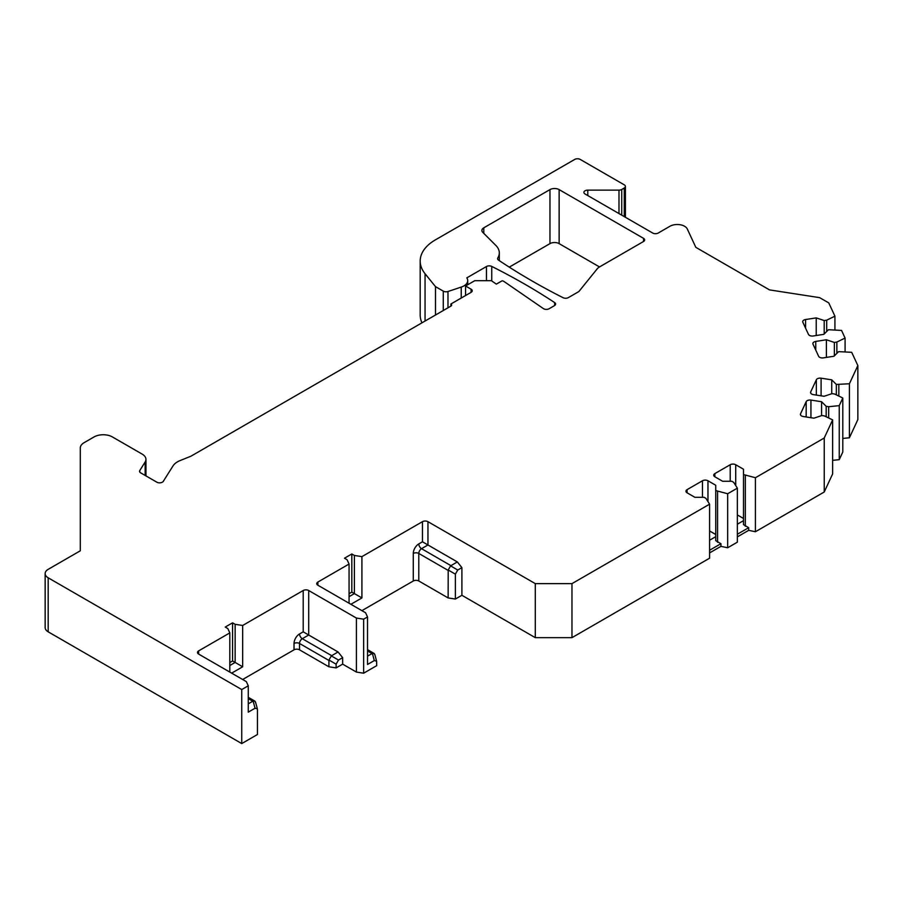 <?xml version="1.0" encoding="UTF-8"?>
<svg xmlns="http://www.w3.org/2000/svg" width="903" height="903" viewBox="0 0 903 903"><rect width="100%" height="100%" fill="white"/><g stroke="black" fill="none" stroke-linecap="round" stroke-linejoin="round"><path stroke-width="1.35" d="M45.15 573.574A10.373 5.994 0 0 0 48.186 577.807L241.744 689.553L248.269 685.795L248.269 712.151L255.052 708.234L257.355 708.844L257.445 709.611L257.445 734.511L241.744 743.575L48.186 631.829A10.373 5.994 0 0 1 45.15 627.596L45.15 573.574A10.373 5.994 0 0 1 48.186 569.341L80.299 550.796L80.299 447.978A12.969 7.495 0 0 1 84.092 442.684L94.059 436.939A12.969 7.495 0 0 1 112.401 436.939L142.155 454.107A12.969 7.495 0 0 1 145.947 459.401A12.969 7.495 0 0 1 145.169 461.964L139.784 470.508A3.894 2.246 180 0 0 139.547 471.276A3.894 2.246 180 0 0 140.687 472.867L156.862 482.202A3.894 2.246 180 0 0 163.262 481.378L173.004 465.925A19.46 11.231 0 0 1 180.126 460.564L190.973 456.184L450.89 306.128A2.596 1.501 180 0 0 451.647 305.067A2.596 1.501 180 0 0 450.89 304.006L471.073 292.358A3.894 2.246 0 0 0 472.213 290.766A3.894 2.246 0 0 0 471.073 289.174L465.564 286.003L474.741 280.698L491.379 280.698L496.345 284.118L502.113 280.788A3.894 2.246 0 0 1 504.021 281.499L543.38 308.589A3.894 2.246 180 0 0 549.114 308.736L554.453 305.643A3.894 2.246 180 0 0 555.593 304.051A3.894 2.246 180 0 0 554.634 302.573L554.634 305.53M443.283 310.508L443.283 291.138A3.894 2.246 0 0 0 447.978 291.5L461.23 287.086A12.969 7.495 0 0 0 467.72 280.596A12.969 7.495 0 0 0 466.817 277.864L486.446 266.532A3.894 2.246 180 0 1 491.751 266.419A648.636 374.485 180 0 1 554.634 302.573M248.269 685.795L246.327 681.618L198.626 654.077A3.894 2.246 180 0 1 197.486 652.485A3.894 2.246 180 0 1 198.626 650.894L229.813 632.89L227.804 628.544L225.231 627.066L232.568 622.822L235.141 624.312L235.141 662.441L232.568 660.962L232.568 622.822M571.971 583.631L709.589 504.179L709.589 558.201L571.971 637.653L571.971 583.631L535.287 583.631L427.954 521.674A3.894 2.246 180 0 0 422.457 521.674L361.911 556.632L354.394 555.458L351.82 553.979L344.483 558.212L347.057 559.702L349.066 564.036L317.879 582.051A3.894 2.246 180 0 0 316.739 583.631A3.894 2.246 180 0 0 317.879 585.223L365.58 612.765L367.521 616.941L363.638 619.176L356.403 618.058L308.702 590.517A3.894 2.246 180 0 0 303.205 590.517L242.659 625.474L235.141 624.312M727.66 493.749L737.356 488.162L737.356 542.172L727.66 547.771L727.66 493.749L715.74 490.577L715.74 485.261L707.963 480.768A3.894 2.246 0 0 0 702.455 480.768L687.104 489.629A3.894 2.246 0 0 0 685.964 491.221A3.894 2.246 0 0 0 687.104 492.812L694.881 497.305L704.092 497.305L705.92 498.354L709.589 504.179M618.984 213.571L618.984 190.138L587.797 190.138A3.894 2.246 180 0 0 583.902 192.384A3.894 2.246 180 0 0 585.042 193.976L652.7 233.042A3.894 2.246 180 0 0 658.208 233.042L669.924 226.269A10.373 5.994 0 0 1 687.285 228.956L695.818 247.332L769.525 289.897L819.653 297.651L828.773 302.911L834.925 316.174L826.696 320.159L824.191 320.542L816.222 317.89L805.589 319.527A3.894 2.246 0 0 0 802.711 321.705A3.894 2.246 0 0 0 802.846 322.281L808.467 334.392A3.894 2.246 0 0 0 813.231 335.984L823.852 334.336L828.457 329.73L841.54 330.419L845.084 338.061L836.867 342.045L834.361 342.44L826.38 339.776L815.759 341.424A3.894 2.246 0 0 0 812.869 343.591A3.894 2.246 0 0 0 813.005 344.178L818.626 356.29A3.894 2.246 0 0 0 823.389 357.87L834.011 356.233L838.616 351.628L851.698 352.317L857.85 365.568L849.407 383.752L836.336 384.441L831.731 379.836L821.098 378.188A3.894 2.246 0 0 0 816.335 379.779L810.713 391.891A3.894 2.246 0 0 0 810.578 392.478A3.894 2.246 0 0 0 813.468 394.645L824.089 396.282L832.069 393.629L834.575 394.013L842.804 397.997L839.248 405.639L828.683 406.722L826.177 406.327L821.572 401.722L810.939 400.085A3.894 2.246 0 0 0 806.176 401.677L800.555 413.788A3.894 2.246 0 0 0 800.419 414.364A3.894 2.246 0 0 0 803.309 416.531L813.93 418.179L821.911 415.515L824.416 415.911L832.634 419.895L832.634 473.917L824.236 492.011L755.416 531.743L755.416 477.732L743.496 474.549L743.496 469.233L735.719 464.74A3.894 2.246 0 0 0 730.211 464.74L714.86 473.601A3.894 2.246 0 0 0 713.72 475.192A3.894 2.246 0 0 0 714.86 476.784L722.637 481.276L731.848 481.276L733.676 482.337L737.356 488.162M755.416 477.732L824.236 438L832.634 419.895M618.984 190.138A3.894 2.246 0 0 0 621.738 189.483L624.266 188.016A3.894 2.246 0 0 0 625.407 186.436A3.894 2.246 0 0 0 624.266 184.844L580.234 159.425A3.894 2.246 0 0 0 574.726 159.425L435.393 239.871A51.889 29.957 0 0 0 420.188 261.057A51.889 29.957 0 0 0 425.053 273.711L425.053 321.039M443.283 291.138L435.494 286.635L425.053 273.711M483.794 227.816L549.961 189.607A6.49 3.747 180 0 1 559.138 189.607L643.523 238.336A3.894 2.246 180 0 1 644.663 239.927A3.894 2.246 180 0 1 643.523 241.507L599.705 266.814A12.969 7.495 0 0 0 597.12 268.936L579.15 291.195A3.894 2.246 0 0 1 578.371 291.838L568.393 297.595A3.894 2.246 180 0 1 563.077 297.697A648.636 374.485 0 0 1 498.535 260.12A3.894 2.246 180 0 1 497.598 258.653A3.894 2.246 180 0 1 497.813 257.908A25.95 14.979 0 0 0 499.314 252.896A25.95 14.979 0 0 0 495.837 245.413L482.755 232.331A6.49 3.747 180 0 1 481.886 230.457A6.49 3.747 180 0 1 483.794 227.816L483.794 233.369M599.502 266.938L559.138 243.629A6.49 3.747 0 0 0 549.961 243.629L509.258 267.13M420.188 261.057L420.188 315.079A51.889 29.957 0 0 0 421.961 322.822M857.85 365.568L857.85 419.59L849.407 437.774L842.804 438.44M842.804 397.997L842.804 452.019L839.248 459.661L832.634 460.338M755.416 531.743L748.689 530.332L748.689 527.691L743.496 524.643L743.496 474.549M737.356 536.879L748.689 530.332M727.66 547.771L720.933 546.36L720.933 543.708L715.74 540.671L715.74 490.577M709.589 552.907L720.933 546.36M571.971 637.653L535.287 637.653L461.896 595.291L455.372 599.05L455.372 574.15L448.193 570.007L448.136 597.933L455.372 599.05M422.457 521.674L422.457 541.8L418.789 543.911A7.788 4.492 120 0 0 413.281 553.449A3.894 2.246 180 0 1 418.789 553.449L418.789 580.99L448.136 597.933M418.789 580.99A3.894 2.246 0 0 0 413.281 580.99L361.911 610.642M336.119 667.904L336.119 664.179L328.952 660.037L331.333 655.905L338.061 651.955L308.702 635.012L302.291 638.714A3.894 2.246 120 0 0 299.536 643.478L299.536 649.833L328.884 666.786L336.119 667.904L342.643 664.134L356.403 672.08L363.638 673.198L376.686 665.669L376.596 661.177L374.305 660.567L372.386 653.388L367.521 656.131M299.536 649.833A3.894 2.246 0 0 0 294.028 649.833L242.659 679.496M435.494 315.012L435.494 286.635M834.925 329.753L834.925 316.174M845.084 351.639L845.084 338.061M826.696 320.159L826.696 331.491M824.191 320.542L824.191 333.997M816.222 317.89L816.222 335.521M836.867 342.045L836.867 353.378M834.361 342.44L834.361 355.884M826.38 339.776L826.38 357.407M839.248 459.661L839.248 405.639M824.236 492.011L824.236 438M849.407 437.774L849.407 383.752M828.683 406.722L828.683 417.976M826.177 406.327L826.177 416.757M821.572 401.722L821.572 415.628M838.842 384.825L838.842 396.078M836.336 384.441L836.336 394.871M831.731 379.836L831.731 393.742M745.325 475.61L745.325 526.268M737.356 524.214L743.496 520.659M737.356 534.237L748.689 527.691M743.496 518.48L737.356 514.936M717.569 491.638L717.569 542.297M709.589 540.231L715.74 536.687M709.589 550.254L720.933 543.708M715.74 534.508L709.589 530.964M535.287 637.653L535.287 583.631M448.193 570.007L450.586 565.876L457.313 561.926L427.954 544.972L421.532 548.685A3.894 2.246 120 0 0 418.789 553.449L448.136 570.391M457.313 561.926L461.896 567.626L461.896 595.291M422.457 541.8L427.954 544.972L427.954 521.674M361.911 556.632L361.911 597.933L350.906 604.288M349.066 564.036L349.066 603.227M455.372 574.15L457.753 570.019L461.896 567.626M374.768 654.765L374.192 653.49L372.386 653.388M367.521 616.941L367.521 664.484L374.305 660.567M363.638 619.176L363.638 673.198M241.744 743.575L241.744 689.553M356.403 618.058L356.403 672.08M338.061 651.955L342.643 657.666L342.643 664.134M303.205 590.517L303.205 631.829L308.702 635.012L308.702 590.517M242.659 625.474L242.659 666.786L231.653 673.141M229.813 632.89L229.813 672.08M255.515 702.432L254.939 701.157L253.133 701.055L248.269 703.798M229.813 662.554L232.568 660.962M242.659 666.786L235.141 662.441L229.813 665.522M336.119 664.179L338.501 660.048L342.643 657.666M328.952 660.037L328.884 666.786M450.89 304.006L450.89 306.128M465.564 286.003L465.564 295.529M349.066 593.7L351.82 592.108L351.82 553.979M354.394 555.458L354.394 593.598L351.82 592.108M361.911 597.933L354.394 593.598L349.066 596.669M491.751 266.419L491.751 280.957M643.523 238.336L643.523 241.507M559.138 189.607L559.138 243.629M549.961 189.607L549.961 243.629M447.978 307.799L447.978 291.5M461.23 287.086L461.23 298.035M486.446 266.532L486.446 280.698M587.797 190.138L587.797 195.567M621.738 215.162L621.738 189.483M624.266 188.016L624.266 216.618M805.589 319.527L805.589 328.207M815.759 341.424L815.759 350.104M810.939 400.085L810.939 417.717M806.176 401.677L806.176 416.983M800.555 413.788L800.555 414.951M810.713 391.891L810.713 393.053M816.335 379.779L816.335 395.085M821.098 378.188L821.098 395.819M735.719 464.74L735.719 485.566M730.211 464.74L730.211 481.276M714.86 473.601L714.86 476.784M707.963 480.768L707.963 501.594M702.455 480.768L702.455 497.305M687.104 489.629L687.104 492.812M317.879 585.223L317.879 582.051M413.281 553.449L413.281 580.99M418.789 543.911A3.894 2.246 -120 0 0 421.532 548.685L450.89 565.628M457.753 570.019L450.586 565.876M303.205 631.829L299.536 633.951A7.788 4.492 120 0 0 294.028 643.478L294.028 649.833M198.626 654.077L198.626 650.894M255.052 708.234L253.133 701.055M248.269 698.617L252.75 701.213M299.536 633.951A3.894 2.246 -120 0 0 302.291 638.714L331.638 655.668M338.501 660.048L331.333 655.905M294.028 643.478A3.894 2.246 180 0 1 299.536 643.478L328.884 660.432M367.521 650.961L372.002 653.546M48.186 631.829L48.186 577.807M145.169 461.964L145.169 475.452M139.784 470.508L139.784 472.043M471.073 289.174L471.073 292.358M499.314 260.64L499.314 252.896M467.72 284.761L467.72 280.596M625.407 186.436L625.407 217.273M376.596 661.177L374.768 654.348M257.355 708.844L255.515 702.003M248.269 697.308L254.939 701.157M367.521 649.641L374.192 653.49M145.947 459.401L145.947 475.904"/></g></svg>
